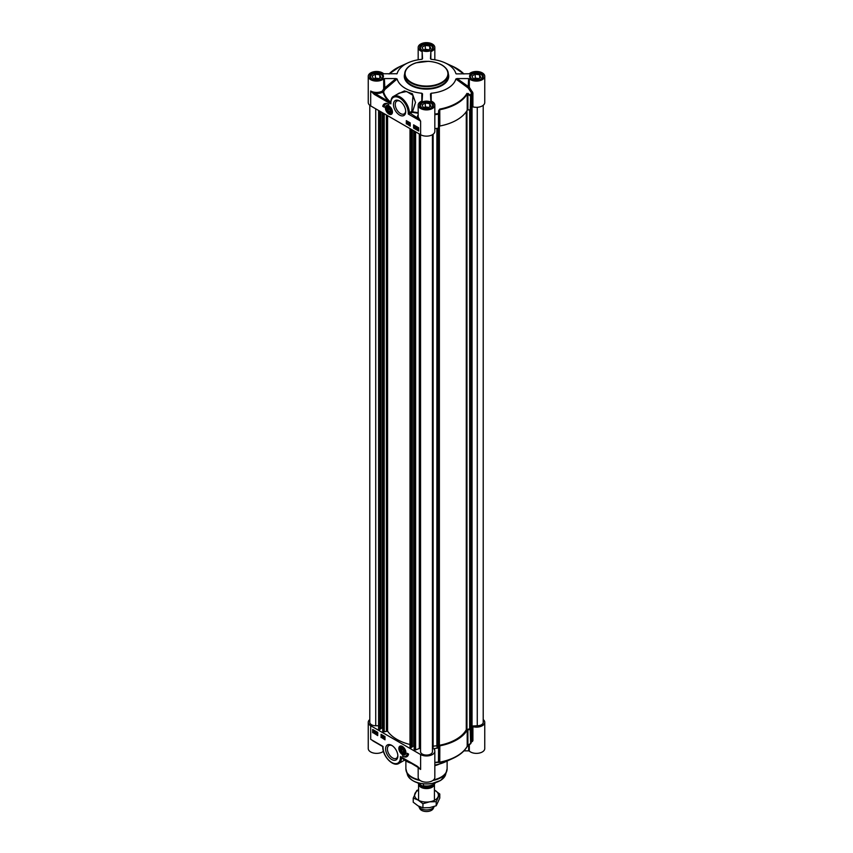 <?xml version="1.0" encoding="UTF-8"?>
<svg xmlns="http://www.w3.org/2000/svg" width="853" height="853" viewBox="0 0 853 853"><rect width="100%" height="100%" fill="white"/><g stroke="black" fill="none" stroke-linecap="round" stroke-linejoin="round"><path stroke-width="1.28" d="M472.903 106.87A8.327 4.809 0 0 0 484.749 102.509L484.749 76.28A8.327 4.809 180 0 1 478.682 80.907A8.327 4.809 180 0 1 469.31 78.785L468.638 78.572L468.105 87.934L471.784 93.244L471.784 107.201L472.903 106.87L472.903 92.902L469.31 87.241L469.31 78.785M472.455 91.815L471.549 92.646A45.742 26.411 180 0 1 470.653 94.982L470.195 109.802L470.899 109.461A46.009 26.56 0 0 0 471.784 107.201M470.195 109.802L467.902 109.888L467.902 94.342L470.195 95.835L470.899 95.504A46.009 26.56 0 0 0 471.784 93.244L472.903 92.902M470.899 109.461L470.899 95.504A0.789 0.629 -154.8 0 0 470.653 94.982L466.954 93.382A42.575 24.577 180 0 1 439.753 109.088L438.645 110.645L439.284 110.869L439.124 127.737L439.124 113.78L439.828 109.717A42.831 24.726 0 0 0 467.209 93.905L467.209 110.208L467.902 109.888M467.209 110.208A42.831 24.726 180 0 1 439.828 126.009L439.753 109.088M439.284 126.415L439.828 126.009M434.827 128.632A46.009 26.56 0 0 0 438.549 128.142L439.124 127.737M384.362 78.572L396.027 78.572L383.69 88.776L382.453 91.026L383.583 91.751L384.938 89.416L384.362 78.572L383.69 78.785A8.327 4.809 180 0 1 374.318 80.907A8.327 4.809 180 0 1 368.251 76.28L368.251 102.509A8.327 4.809 0 0 0 370.692 105.911L420.614 134.731A8.327 4.809 0 0 0 429.688 135.776A8.327 4.809 0 0 0 434.827 131.33L434.827 105.1A8.327 4.809 180 0 1 426.5 109.909A8.327 4.809 180 0 1 418.173 105.1A8.327 4.809 180 0 1 422.15 100.995L422.534 93.873L421.83 93.244L421.819 101.123M387.795 110.058L387.795 108.566L388.915 108.459L390.045 109.856L390.045 111.348L388.915 111.455L387.795 110.058L389.437 109.109M388.915 111.455L390.045 110.805M434.827 105.1A8.327 4.809 180 0 0 430.85 100.995L430.466 93.926L431.181 93.244A29.748 17.177 0 0 0 455.875 78.977L468.105 87.934L469.31 87.241L457.059 78.572L468.638 78.572M418.173 59.795L418.173 47.459A8.327 4.809 180 0 0 422.15 51.564L422.534 58.633L421.819 59.315A29.748 17.177 0 0 0 408.022 62.823A29.748 17.177 0 0 0 397.125 73.582L396.709 73.88M386.761 105.708A4.755 2.751 60 0 1 386.825 105.676A4.755 2.751 60 0 1 387.838 105.452M388.915 114.035A4.99 2.879 -120 0 0 392.22 113.31A4.99 2.879 -120 0 0 391.41 108.523A4.99 2.879 -120 0 0 387.657 105.431A4.99 2.879 -120 0 0 385.449 108.694A4.99 2.879 -120 0 0 388.915 114.035M392.273 113.15A4.755 2.751 60 0 1 391.58 113.918A4.755 2.751 60 0 1 391.527 113.95M405.687 110.997A7.389 4.265 60 0 1 404.173 113.897A7.389 4.265 60 0 1 400.473 113.534A7.389 4.265 60 0 1 395.643 107.02A7.389 4.265 60 0 1 396.784 101.102A7.389 4.265 60 0 1 400.046 101.24M399.577 115.08A8.658 5.001 -120 0 0 405.697 111.551A8.658 5.001 -120 0 0 399.577 100.942A8.658 5.001 -120 0 0 393.457 104.482A8.658 5.001 -120 0 0 399.577 115.08M418.173 114.931A9.127 5.267 0 0 0 417.533 118.055L420.614 121.126L418.311 117.33A0.789 0.64 -18.1 0 1 417.533 118.055L409.387 112.724L408.267 114.003L412.351 112.297L411.786 111.338L409.387 112.724A13.094 7.56 -120 0 0 403.554 99.737A13.094 7.56 -120 0 0 393.596 96.357L399.279 93.073L406.561 91.484L413.001 95.355L411.786 111.338L412.532 111.775L415.507 102.456L412.372 93.766L404.482 90.908L396.57 94.64M383.69 78.785L383.69 88.776L384.938 89.416L397.125 78.977A29.748 17.177 0 0 0 421.83 93.244M370.692 105.911L370.692 91.015A8.327 4.809 180 0 0 382.453 91.026L383.008 91.996A0.789 0.64 165.5 0 0 383.583 91.751A43.396 25.057 180 0 0 390.589 102.115A0.789 0.533 -49.6 0 1 390.258 102.435L370.692 91.015L374.328 94.406L374.883 93.435A9.127 5.267 0 0 0 383.008 91.996A43.972 25.387 0 0 0 389.192 101.699L388.637 102.669L390.887 103.863L390.781 102.125M397.125 78.977L396.027 78.572M456.291 73.88L469.31 73.774A8.327 4.809 180 0 1 478.682 71.652A8.327 4.809 180 0 1 484.749 76.28M431.191 101.123L431.181 93.244M438.645 110.645L438.474 113.556A45.742 26.411 180 0 1 434.827 114.035M468.361 93.489L467.902 94.342L467.209 93.905A0.789 0.618 -150.4 0 0 466.954 93.382M434.827 114.675A46.009 26.56 0 0 0 438.549 114.185L439.124 113.78L438.474 113.556L438.527 747.399L437.035 747.335M457.059 78.572L455.875 78.977M418.173 47.459A8.327 4.809 180 0 1 426.5 42.65A8.327 4.809 180 0 1 434.827 47.459A8.327 4.809 180 0 1 430.85 51.564L430.466 58.633L431.181 59.315A29.748 17.177 0 0 1 444.978 62.823L452.954 66.47A42.575 24.577 180 0 1 463.904 73.987L452.954 66.47M456.003 73.742L455.875 73.582A29.748 17.177 0 0 0 444.978 62.823M368.251 76.28A8.327 4.809 180 0 1 374.318 71.652A8.327 4.809 180 0 1 383.69 73.774L396.997 73.742M384.522 103.757A8.413 4.851 -120 0 0 383.029 106.23L384.159 106.892M385.695 104.045A6.739 3.892 60 0 1 385.833 103.959A6.739 3.892 60 0 1 387.23 103.65M382.752 106.401A8.413 4.851 60 0 1 384.372 103.831A8.413 4.851 60 0 1 388.915 104.45A6.739 3.892 -120 0 0 385.545 104.119A6.739 3.892 -120 0 0 384.149 107.201L383.029 106.23M406.593 120.806L406.593 123.717L410.229 125.828M407.18 121.894L408.278 122.331L407.617 123.77L407.18 123.067L407.873 122.48L407.18 121.894L408.107 122.427L407.617 123.77M407.531 123.077L408.086 122.651M407.18 123.067L408.033 122.384M408.576 122.672L408.299 124.186M409.067 122.981L409.76 124.207L409.067 124.613L409.067 122.981L409.184 124.677L409.76 124.399M406.305 123.888L406.305 120.646L410.229 122.907L410.229 126.148L406.593 123.717M415.571 126.766L415.763 128.089M413.598 128.089L413.598 124.858L418.652 127.769L418.652 131.01L413.598 128.089L418.652 130.68M413.876 125.018L413.876 126.329M413.876 126.98L413.876 127.929M417.959 128.174L417.565 128.995M418.194 128.739L417.48 129.251L418.439 129.102M414.483 126.137L414.675 127.46M414.942 127.268L415.891 126.958L415.4 128.355L414.942 127.268L415.72 127.054L415.4 128.355M416.307 127.257L416.989 128.483L416.307 128.878L416.307 127.257L416.413 128.942L416.989 128.675M417.128 128.536L418.642 128.44L417.789 129.763L417.128 128.536L418.386 128.408M418.386 128.387L418.631 129.208L417.789 129.763M413.854 126.639L414.803 126.329L414.313 127.726L413.854 126.639L414.633 126.425L414.313 127.726M414.59 127.065L414.313 126.244L414.59 127.065M417.394 129.091L417.799 128.27L417.394 129.091M415.688 127.694L415.4 126.873L415.688 127.694M390.653 102.424L390.269 102.914L390.877 103.863L390.887 103A12.294 7.101 60 0 1 399.577 97.978A12.294 7.101 60 0 1 408.267 113.033L408.267 114.003L420.614 121.126L420.614 134.731M390.887 103L390.269 102.914M409.301 113.897L408.267 113.033M430.616 50.519A6.11 3.529 0 0 0 430.818 45.422A6.11 3.529 0 0 0 422.182 45.422A6.11 3.529 0 0 0 422.182 50.402A6.11 3.529 0 0 0 422.384 50.519M427.684 50.466L423.259 49.783L422.075 47.224L425.316 45.358L429.741 46.041L430.925 48.6L427.684 50.466M432.791 48.589A6.344 3.668 0 0 0 432.844 48.109A6.344 3.668 0 0 0 430.989 45.518A6.344 3.668 0 0 0 430.904 45.465M422.096 45.465A6.344 3.668 0 0 0 422.011 45.518A6.344 3.668 0 0 0 420.156 48.109A6.344 3.668 0 0 0 420.209 48.589M428.217 50.156A3.327 1.919 0 0 0 425.082 50.06M428.856 49.794L425.316 49.239L424.144 49.922M425.316 45.358L425.316 49.239M429.741 46.041L429.741 49.282M380.694 79.34A6.11 3.529 0 0 0 380.896 74.243A6.11 3.529 0 0 0 372.26 74.243A6.11 3.529 0 0 0 372.26 79.222A6.11 3.529 0 0 0 372.473 79.34M377.762 79.286L373.337 78.604L372.153 76.045L375.395 74.179L379.82 74.861L381.003 77.42L377.762 79.286M382.869 77.41A6.344 3.668 0 0 0 382.922 76.93A6.344 3.668 0 0 0 381.067 74.339A6.344 3.668 0 0 0 380.982 74.286M372.175 74.286A6.344 3.668 0 0 0 372.089 74.339A6.344 3.668 0 0 0 370.234 76.93A6.344 3.668 0 0 0 370.287 77.41M378.305 78.977A3.327 1.919 0 0 0 375.16 78.881M378.935 78.615L375.395 78.06L374.222 78.743M375.395 74.179L375.395 78.06M379.82 74.861L379.82 78.103M430.616 108.16A6.11 3.529 0 0 0 430.818 103.064A6.11 3.529 0 0 0 422.182 103.064A6.11 3.529 0 0 0 422.182 108.043A6.11 3.529 0 0 0 422.384 108.16M427.684 108.107L423.259 107.425L422.075 104.866L425.316 103L429.741 103.682L430.925 106.241L427.684 108.107M432.791 106.23A6.344 3.668 0 0 0 432.844 105.751A6.344 3.668 0 0 0 430.989 103.16A6.344 3.668 0 0 0 430.904 103.106M422.096 103.106A6.344 3.668 0 0 0 422.011 103.16A6.344 3.668 0 0 0 420.156 105.751A6.344 3.668 0 0 0 420.209 106.23M428.217 107.798A3.327 1.919 0 0 0 425.082 107.702M428.856 107.435L425.316 106.881L424.144 107.563M425.316 103L425.316 106.881M429.741 103.682L429.741 106.924M480.538 79.34A6.11 3.529 0 0 0 480.74 74.243A6.11 3.529 0 0 0 472.104 74.243A6.11 3.529 0 0 0 472.104 79.222A6.11 3.529 0 0 0 472.306 79.34M477.605 79.286L473.18 78.604L471.997 76.045L475.238 74.179L479.663 74.861L480.847 77.42L477.605 79.286M482.713 77.41A6.344 3.668 0 0 0 482.766 76.93A6.344 3.668 0 0 0 480.911 74.339A6.344 3.668 0 0 0 480.825 74.286M472.018 74.286A6.344 3.668 0 0 0 471.933 74.339A6.344 3.668 0 0 0 470.078 76.93A6.344 3.668 0 0 0 470.131 77.41M478.138 78.977A3.327 1.919 0 0 0 475.004 78.881M478.778 78.615L475.238 78.06L474.065 78.743M475.238 74.179L475.238 78.06M479.663 74.861L479.663 78.103M388.915 112.628A3.273 1.887 -120 0 0 391.228 111.295A3.273 1.887 -120 0 0 388.915 107.286A3.273 1.887 -120 0 0 386.601 108.619A3.273 1.887 -120 0 0 388.915 112.628M391.228 111.189A3.028 1.749 60 0 1 389.096 112.329L389.096 112.329A3.028 1.749 60 0 1 389.011 112.276M386.963 108.726A3.028 1.749 60 0 1 386.953 108.619A3.028 1.749 60 0 1 389.011 107.339M388.915 107.691A2.772 1.599 60 0 1 390.887 111.093A2.772 1.599 60 0 1 388.915 112.223A2.772 1.599 60 0 1 386.953 108.821A2.772 1.599 60 0 1 388.915 107.691M402.381 752.005L401.262 750.608L401.262 749.105L402.381 749.009L403.501 750.405L403.501 751.898L402.381 752.005L403.501 751.354M468.638 745.213L468.638 750.853L463.936 750.853M483.214 719.548A8.327 4.809 180 0 1 484.749 722.331A8.327 4.809 180 0 1 472.903 726.692L471.784 727.023A46.009 26.56 180 0 1 470.899 729.283L470.195 729.624L470.653 743.688A0.789 0.629 -154.8 0 0 470.899 743.251L470.899 729.283M439.124 747.559L439.284 761.793L439.124 747.559L438.549 747.964A46.009 26.56 180 0 1 434.625 748.476L434.049 749.115A8.327 4.809 180 0 1 434.827 751.152A8.327 4.809 180 0 1 429.688 755.598A8.327 4.809 180 0 1 420.614 754.553L420.614 769.449L417.501 766.399M471.784 727.023L471.784 740.98A46.009 26.56 180 0 1 470.899 743.251L467.902 745.266L467.902 729.71L470.195 729.624M439.753 762.465L439.828 745.831A42.831 24.726 0 0 0 467.209 730.029L467.209 746.332A42.831 24.726 180 0 1 439.828 762.134L439.284 761.793A0.789 0.789 -31.1 0 1 438.645 762.529L439.753 762.465A42.575 24.577 0 0 0 452.954 758.37A42.575 24.577 0 0 0 466.954 746.759L470.653 743.688M439.572 763.989A20.621 11.91 180 0 1 434.827 765.674M405.74 753.7A4.755 2.751 60 0 1 405.036 754.468A4.755 2.751 60 0 1 404.983 754.5M402.381 746.428A4.99 2.879 -120 0 0 401.123 745.97A4.99 2.879 -120 0 0 399.886 751.941A4.99 2.879 -120 0 0 405.676 753.86A4.99 2.879 -120 0 0 402.381 746.428M400.228 746.258A4.755 2.751 60 0 1 400.281 746.226A4.755 2.751 60 0 1 401.294 746.002M397.829 755.438A7.389 4.265 60 0 1 396.314 758.328A7.389 4.265 60 0 1 392.625 757.965A7.389 4.265 60 0 1 387.795 751.45A7.389 4.265 60 0 1 388.925 745.533A7.389 4.265 60 0 1 392.188 745.671M391.73 745.383L391.73 745.383A8.658 5.001 -120 0 0 385.599 748.913A8.658 5.001 -120 0 0 391.73 759.522A8.658 5.001 -120 0 0 397.85 755.982A8.658 5.001 -120 0 0 391.73 745.383L391.73 745.383M404.461 759.991L404.397 759.063M412.404 763.691A29.748 17.177 180 0 1 404.557 760.162L404.503 760.183M417.693 766.548L420.614 769.449A8.327 4.809 0 0 1 418.599 767.561M401.923 757.528L400.43 756.6L400.42 757.464A12.294 7.101 60 0 1 391.73 762.486A12.294 7.101 60 0 1 383.029 747.431L382.379 746.343M374.883 741.758L370.692 739.338L375.032 741.95M372.91 740.884L382.4 746.364A0.789 0.789 60 0 1 382.794 747.015M420.614 754.553L370.692 725.732A8.327 4.809 180 0 1 368.251 722.331L368.251 748.561A8.327 4.809 0 0 0 374.094 753.146A8.327 4.809 0 0 0 383.423 751.301M368.251 722.331A8.327 4.809 180 0 1 369.786 719.548M468.638 750.853L469.31 751.066A8.327 4.809 0 0 0 478.682 753.188A8.327 4.809 0 0 0 484.749 748.561L484.749 722.331M471.474 741.993L472.903 740.649L472.903 726.692M418.173 767.178L418.173 777.382A8.327 4.809 0 0 0 426.5 782.19A8.327 4.809 0 0 0 434.827 777.382L434.827 751.152M434.827 762.742A45.742 26.411 0 0 0 438.474 762.262L438.645 762.529M466.954 746.759A0.789 0.618 -150.4 0 0 467.145 746.578C464.363 751.354 459.639 755.278 452.954 758.37L444.978 762.017A29.748 17.177 180 0 1 434.827 765.045M438.549 747.964L438.474 762.262A0.789 0.789 -30.2 0 0 439.124 761.516L438.549 761.932A46.009 26.56 180 0 1 434.827 762.411M439.828 745.831L439.284 746.236M472.455 741.481L471.752 741.161L470.856 743.464A0.789 0.789 0 0 1 470.611 743.763L467.209 746.332A0.789 0.618 -150.4 0 1 467.145 746.578L468.361 745.373M467.902 729.71L467.209 730.029M472.903 740.649L471.549 741.353M407.425 753.412A6.739 3.892 60 0 1 406.028 756.184A6.739 3.892 60 0 1 405.889 756.259M404.354 756.654A8.413 4.851 -120 0 0 407.062 756.547M408.555 754.063A8.413 4.851 60 0 1 406.924 756.632A8.413 4.851 60 0 1 402.381 756.014A6.739 3.892 -120 0 0 405.751 756.344A6.739 3.892 -120 0 0 407.148 753.252L408.555 754.063M381.344 734.476L381.344 737.387L384.991 739.498M383.434 737.781L383.903 736.565L384.34 738.442L383.423 737.909L384.33 737.056M383.455 736.768L384.511 737.163L383.829 737.76L384.34 738.442M383.221 736.15L382.954 737.664M382.517 735.563L381.941 735.83L382.624 735.627L382.453 737.355L381.941 735.83L382.453 737.355M381.067 737.546L381.067 734.316L384.991 736.576L384.991 739.818L381.344 737.387M376.098 732.045L376.568 732.866M372.932 729.614L372.932 732.535L377.698 735.286M372.654 732.695L372.654 729.454L377.698 732.375L377.698 735.606L372.932 732.535M374.126 731.245L373.55 731.927L374.382 731.597M373.902 730.658L373.507 731.49M377.186 732.674L377.655 733.495M375.661 732.535L376.29 731.874L376.29 733.527L376.749 732.972L376.12 733.633L375.661 732.535L376.12 731.981L376.578 733.068L376.12 733.633M375.277 731.298L374.712 731.565L375.395 731.362L375.224 733.079L374.712 731.565L375.224 733.079M374.328 730.882L374.574 731.703L373.731 732.247L373.06 731.021L374.424 731.032L373.731 732.247M373.06 731.021L374.328 730.904M376.749 733.164L377.207 732.599L377.207 734.252L376.749 733.164L377.378 732.503L376.919 733.068L377.378 732.503L377.378 734.156L377.836 733.601M377.698 733.676L377.207 734.252M376.93 733.271L377.207 734.092L377.101 733.175M374.051 731.085L373.337 731.597L374.051 731.085M375.842 732.642L376.12 733.463L376.013 732.546M416.978 766.058L400.42 756.59L404.514 760.183L398.831 763.456A13.094 7.56 -120 0 0 401.528 758.04A0.789 0.661 -57.5 0 1 401.976 757.677M402.669 757.795L400.42 757.464M402.381 747.836A3.273 1.887 -120 0 0 400.068 749.169A3.273 1.887 -120 0 0 402.381 753.178A3.273 1.887 -120 0 0 404.695 751.845A3.273 1.887 -120 0 0 402.381 747.836L402.381 747.836M404.695 751.738A3.028 1.749 60 0 1 402.552 752.868L402.552 752.868A3.028 1.749 60 0 1 402.467 752.815M400.42 749.275A3.028 1.749 60 0 1 400.42 749.169A3.028 1.749 60 0 1 402.467 747.889M402.381 752.772L402.381 752.772A2.772 1.599 60 0 1 400.42 749.371A2.772 1.599 60 0 1 402.381 748.241A2.772 1.599 60 0 1 404.343 751.642A2.772 1.599 60 0 1 402.381 752.772L402.381 752.772M401.262 750.608L402.904 749.659M378.593 725.764L375.736 725.764A5.95 3.433 180 0 1 369.786 722.331L369.786 105.292M380.758 728.793L379.638 729.443L378.593 728.739L378.668 110.517M382.73 727.79L380.801 728.441M410.005 744.509A41.808 24.14 180 0 1 387.582 731.138L384.213 731.81L382.773 731.128M412.17 746.929L411.05 747.569L410.005 746.876L410.069 128.643M414.142 745.927L412.212 746.578M420.55 748.838L419.303 748.465L415.624 749.947L414.185 749.254M420.55 134.699L420.55 751.642A5.95 3.433 180 0 0 426.5 755.076A5.95 3.433 180 0 0 432.45 751.642L432.45 134.699L432.45 748.635L433.132 748.294L433.132 134.241L433.132 748.294M437.024 745.778L433.132 746.172M470.632 728.537L466.271 729.763A41.808 24.14 180 0 1 439.38 745.287L438.527 747.399M483.214 105.292L483.214 722.331A5.95 3.433 180 0 1 477.264 725.764L470.749 726.084M434.433 800.317L434.433 784.078A7.933 4.585 180 0 1 429.475 788.247A7.933 4.585 180 0 1 420.892 787.244A7.933 4.585 180 0 1 418.567 784.003A7.933 4.585 180 0 1 418.567 783.95M423.355 783.918L423.355 785.73L422.342 786.061L417.469 782.766M434.177 806.511A7.933 4.585 180 0 1 434.166 806.543A7.933 4.585 180 0 1 428.558 809.785A7.933 4.585 180 0 1 420.892 808.601A7.933 4.585 180 0 1 418.834 806.543A7.933 4.585 180 0 1 418.706 806.224M434.166 806.543L433.249 808.537A6.984 4.03 180 0 1 428.313 811.395A6.984 4.03 180 0 1 421.563 810.35A6.984 4.03 180 0 1 419.751 808.537L418.834 806.543M418.567 790.07A11.899 6.867 0 0 0 415.006 793.418A11.899 6.867 0 0 0 418.087 800.05A11.899 6.867 0 0 0 429.581 801.831A11.899 6.867 0 0 0 437.994 796.969A11.899 6.867 0 0 0 434.913 790.336A11.899 6.867 0 0 0 434.433 790.07L439.775 794.004L436.214 801.671L429.581 801.831L422.939 803.729L418.087 800.05L413.225 798.12L416.786 790.454L418.567 789.793M413.225 798.12L413.225 802.204L418.087 805.882L422.939 807.823L429.581 807.663L436.214 805.765L439.775 798.099L439.775 794.004M422.939 803.729L422.939 807.823M436.214 801.671L436.214 805.765M411.221 65.031A21.815 12.592 0 0 0 404.685 74.008A21.815 12.592 0 0 0 411.071 82.922A21.815 12.592 0 0 0 434.849 85.652A21.815 12.592 0 0 0 448.315 74.008A21.815 12.592 0 0 0 441.929 65.105A21.815 12.592 0 0 0 441.779 65.031M411.359 82.432A21.421 12.368 180 0 1 411.359 64.945A21.421 12.368 180 0 1 441.641 64.945A21.421 12.368 180 0 1 441.641 82.432A21.421 12.368 180 0 1 411.359 82.432M411.071 84.863A21.815 12.592 180 0 1 404.685 75.96L404.685 74.008C405.015 69.018 408.79 65.286 415.997 62.823L428.526 61.309C440.638 62.514 447.228 66.747 448.315 74.008L448.315 75.96A21.815 12.592 180 0 1 434.849 87.592A21.815 12.592 180 0 1 411.071 84.863M418.173 112.649A43.396 25.057 180 0 1 412.532 111.775L412.351 112.297A43.972 25.387 0 0 0 418.173 113.182M418.311 117.33A8.327 4.809 180 0 1 418.173 116.434L418.173 105.1M422.15 51.564L422.15 59.22M430.85 59.22L430.85 51.564M400.046 66.47L389.064 73.987A42.575 24.577 180 0 1 400.046 66.47L408.022 62.823M371.727 79.084A6.867 3.966 0 0 0 383.21 77.303A6.867 3.966 0 0 0 374.808 72.452A6.867 3.966 0 0 0 371.727 79.084M371.876 79.158A6.461 3.732 180 0 1 370.117 76.599A6.461 3.732 180 0 1 374.104 73.155A6.461 3.732 180 0 1 381.152 73.966A6.461 3.732 180 0 1 383.04 76.599A6.461 3.732 180 0 1 381.291 79.158M471.57 79.084A6.867 3.966 0 0 0 483.043 77.303A6.867 3.966 0 0 0 474.641 72.452A6.867 3.966 0 0 0 471.57 79.084M471.709 79.158A6.461 3.732 180 0 1 469.96 76.599A6.461 3.732 180 0 1 473.948 73.155A6.461 3.732 180 0 1 480.996 73.966A6.461 3.732 180 0 1 482.883 76.599A6.461 3.732 180 0 1 481.124 79.158M421.649 107.904A6.867 3.966 0 0 0 433.132 106.124A6.867 3.966 0 0 0 424.719 101.272A6.867 3.966 0 0 0 421.649 107.904M421.798 107.979A6.461 3.732 180 0 1 420.039 105.42A6.461 3.732 180 0 1 424.026 101.976A6.461 3.732 180 0 1 431.074 102.787A6.461 3.732 180 0 1 432.961 105.42A6.461 3.732 180 0 1 431.202 107.979M421.649 50.263A6.867 3.966 0 0 0 433.132 48.482A6.867 3.966 0 0 0 424.719 43.631A6.867 3.966 0 0 0 421.649 50.263M421.798 50.338A6.461 3.732 180 0 1 420.039 47.779A6.461 3.732 180 0 1 424.026 44.335A6.461 3.732 180 0 1 431.074 45.145A6.461 3.732 180 0 1 432.961 47.779A6.461 3.732 180 0 1 431.202 50.338M404.685 73.859A22.21 12.827 0 0 0 410.794 85.343A22.21 12.827 0 0 0 436.907 87.614A22.21 12.827 0 0 0 448.315 73.859M374.328 94.406L388.637 102.669M390.653 102.669L390.653 102.68C391.058 98.927 392.039 96.826 393.596 96.357M388.915 113.652A4.521 2.612 -120 0 0 392.113 111.807A4.521 2.612 -120 0 0 388.915 106.262A4.521 2.612 -120 0 0 385.727 108.118A4.521 2.612 -120 0 0 388.915 113.652M388.883 105.857A4.755 2.751 -120 0 0 386.708 105.74A4.755 2.751 -120 0 0 385.727 108.022M389 113.694A4.755 2.751 -120 0 0 389.085 113.748A4.755 2.751 -120 0 0 391.463 113.982A4.755 2.751 -120 0 0 392.444 112.042M419.356 779.855A20.621 11.91 180 0 1 411.914 777.104A20.621 11.91 180 0 1 405.879 768.692L405.879 760.94M447.121 761.036L447.121 768.692A20.621 11.91 180 0 1 433.644 779.855M420.102 780.463A20.547 11.857 180 0 1 411.978 777.573A20.547 11.857 180 0 1 406.327 771.443A20.547 11.857 180 0 1 406.007 770.046M446.993 770.046A20.547 11.857 180 0 1 446.673 771.443A20.547 11.857 180 0 1 432.897 780.463M447.121 768.692L445.543 774.812A19.395 11.196 180 0 1 432.183 783.395A19.395 11.196 180 0 1 412.788 780.612A19.395 11.196 180 0 1 407.457 774.812L405.879 768.692M370.692 725.732L370.692 739.338L383.029 746.46L383.029 747.431M469.31 751.066L469.31 744.712M434.625 750.096L434.625 748.476M402.381 746.812A4.521 2.612 -120 0 0 399.183 748.657A4.521 2.612 -120 0 0 402.381 754.201A4.521 2.612 -120 0 0 405.58 752.346A4.521 2.612 -120 0 0 402.381 746.812M402.467 754.244A4.755 2.751 -120 0 0 402.552 754.297A4.755 2.751 -120 0 0 404.93 754.532A4.755 2.751 -120 0 0 405.911 752.591M402.339 746.407A4.755 2.751 -120 0 0 400.174 746.29A4.755 2.751 -120 0 0 399.183 748.561M375.736 108.821L375.736 725.764M378.711 110.538L378.711 728.899M379.638 111.071L379.638 729.443M379.862 111.21L379.862 729.443M380.758 111.722L380.758 728.92M382.219 112.564L382.219 727.63M382.443 112.692L382.443 727.63M382.773 112.884L382.773 731.256M383.711 113.428L383.711 731.789M384.213 113.716L384.213 731.81M386.388 114.974L386.388 730.936M387.582 115.667L387.582 731.138M410.122 128.675L410.122 747.036M411.05 129.208L411.05 747.569M411.274 129.336L411.274 747.569M412.17 129.859L412.17 747.057M413.63 130.701L413.63 745.757M413.854 130.829L413.854 745.757M414.185 131.021L414.185 749.392M415.112 131.565L415.112 749.926M415.624 131.852L415.624 749.947M419.303 133.974L419.303 748.465M432.77 134.497L432.77 748.412M433.004 134.337L433.004 748.38M436.885 128.387L436.885 745.757M437.035 128.366L437.035 747.367M437.141 128.355L437.141 747.697M437.813 128.259L437.813 747.814M438.645 128.131L438.645 747.249M438.837 128.057L438.837 745.693M439.38 126.233L439.38 745.287M466.271 111.7L466.271 729.763M466.964 110.613L466.964 729.454M469.662 109.824L469.662 729.347M469.918 109.813L469.918 729.272M470.632 109.696L470.632 728.857M471.432 108.214L471.432 726.159M471.624 107.702L471.624 726.084M471.666 107.574L471.666 725.956M472.05 106.934L472.05 725.764M477.264 107.297L477.264 725.764M432.588 785.314A6.941 4.009 180 0 1 421.595 786.221A6.941 4.009 180 0 1 420.134 784.984M419.655 784.696A7.101 4.094 0 0 0 421.478 786.509A7.101 4.094 0 0 0 433.196 784.984M435.275 782.841A9.714 5.608 180 0 1 423.355 785.73M434.827 59.795L434.827 47.459M383.04 76.599C382.602 76.706 384.372 81.557 371.929 79.062L370.117 76.599M482.883 76.599C482.446 76.706 484.205 81.557 471.762 79.062L469.96 76.599M432.961 105.42C432.524 105.527 434.294 110.378 421.851 107.883L420.039 105.42M432.961 47.779C432.524 47.885 434.294 52.737 421.851 50.242L420.039 47.779M386.825 105.676L386.708 105.74C385.343 106.892 385.311 108.736 386.612 111.263C388.616 113.907 390.237 114.814 391.463 113.982L391.58 113.918M445.543 774.812L440.617 780.484L431.469 783.694C419.271 784.867 411.274 781.902 407.457 774.812M419.09 768.041L402.829 758.157M398.831 763.456C392.945 767.305 382.464 755.929 382.794 747.1L382.4 746.364M400.281 746.226L400.174 746.29C397.978 747.633 398.735 750.309 402.435 754.308L405.036 754.468M378.593 110.474L378.593 728.739M380.801 111.754L380.801 728.857M382.73 112.863L382.73 731.192M410.005 128.611L410.005 746.876M412.212 129.88L412.212 746.993M414.142 130.999L414.142 749.318M437.024 128.366L437.024 747.356M470.749 109.632L470.749 728.697M435.542 782.766L433.004 785.091L426.553 786.637L422.395 786.082M418.567 784.003L418.567 800.317"/></g></svg>
